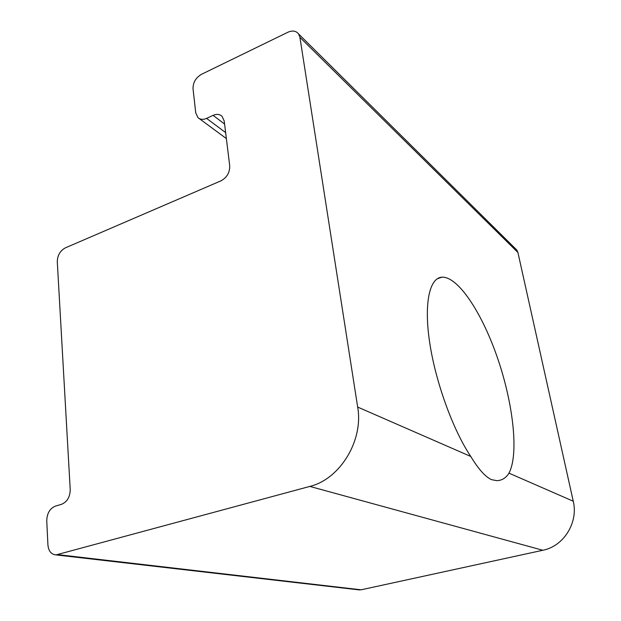 <?xml version="1.0" encoding="UTF-8"?>
<svg xmlns="http://www.w3.org/2000/svg" width="621" height="621" viewBox="0 0 621 621"><rect width="100%" height="100%" fill="white"/><g stroke="black" fill="none" stroke-linecap="round" stroke-linejoin="round"><path stroke-width="0.93" d="M491.49 479.637C485.327 476.827 478.418 469.103 470.757 456.458C452.942 429.864 435.562 381.923 429.685 342.582C423.763 303.157 429.569 277.897 441.888 277.176C458.275 276.298 482.463 313.644 497.825 358.899C513.264 404.116 519.001 454.324 508.956 473.14C505.999 477.999 501.931 480.507 496.761 480.662L491.49 479.637M357.673 407.073C363.681 440.305 340.129 479.14 309.832 486.414L56.014 554.91C51.256 554.475 48.562 551.161 47.926 544.959L46.754 520.802C46.955 513.396 49.827 508.506 55.37 506.131L61.549 504.299C67.169 501.892 70.057 496.979 70.22 489.558L57.287 261.744C57.45 255.363 60.128 250.744 65.306 247.888L220.882 180.874C226.937 177.575 229.886 172.545 229.708 165.799L224.22 121.048L222.046 116.298C219.663 114.124 216.682 113.814 213.096 115.359L206.576 118.386C203.137 119.869 200.265 119.612 197.975 117.617L195.731 112.781L193.038 88.826C192.937 82.57 195.739 77.741 201.46 74.334L287.88 32.245C292.491 30.227 296.07 30.802 298.608 33.969L299.912 37.322L357.673 407.073L470.757 456.458M358.41 589.803L361.111 589.803L542.832 550.268C563.713 546.278 578.516 522.509 573.261 501.225L517.914 252.483L516.819 250.046L515.461 248.703M542.832 550.268L309.832 486.414M573.261 501.225L508.956 473.14M57.869 554.646L361.111 589.803M224.592 124.06L213.096 115.359M225.64 132.615L206.576 118.386M517.914 252.483L299.912 37.322M437.161 278.813L441.888 277.176M359.691 589.95L56.014 554.91M226.37 138.592L199.162 118.495M516.819 250.046L298.608 33.969"/></g></svg>
